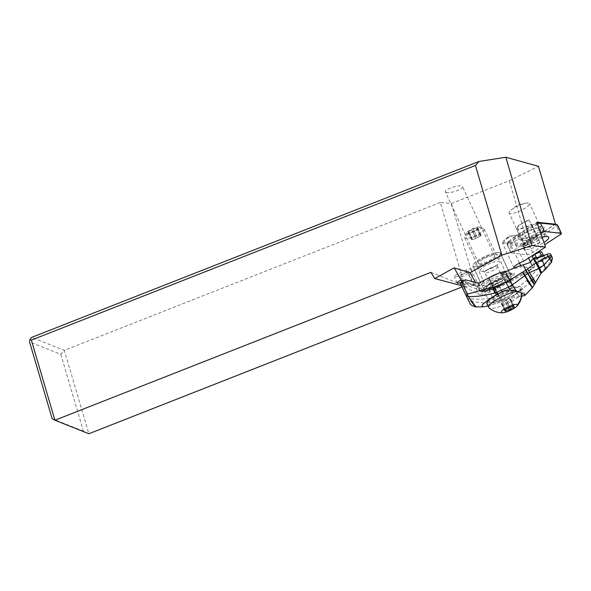 <?xml version="1.0" encoding="UTF-8"?>
<svg xmlns="http://www.w3.org/2000/svg" width="591" height="591" viewBox="0 0 591 591"><rect width="100%" height="100%" fill="white"/><g stroke="black" fill="none" stroke-linecap="round" stroke-linejoin="round"><path stroke-width="0.44" stroke-dasharray="2.96 2.22" d="M430.92 272.355L464.836 285.874L440.295 202.477L451.398 203.503L509.257 180.743L538.445 166.3M440.295 202.477L64.308 350.352L31.729 337.365M445.991 192.385C449.308 194.033 464.075 188.928 462.517 186.675L461.896 186.18C458.586 184.525 443.819 189.63 445.378 191.89L445.991 192.385M60.799 354.341L83.412 431.171L88.857 433.75L64.308 350.352L60.799 354.341L29.55 341.886M462.258 282.025L464.866 286.561L466.358 287.558L478.016 293.941L483.046 295.47L533.03 267.996L521.262 266.733A8.872 2.068 155.1 0 1 514.532 268.262A8.872 2.068 155.1 0 1 514.126 268.078M483.046 295.47L478.333 287.256A4.565 1.064 155.1 0 0 479.02 286.177A4.565 1.064 155.1 0 0 477.631 286.029L475.629 282.542M488.513 278.058A15.255 3.553 155.1 0 0 481.547 284.892A15.255 3.553 155.1 0 0 482.515 285.534A15.255 3.553 155.1 0 0 498.811 280.747A15.255 3.553 155.1 0 0 509.22 272.03A15.255 3.553 155.1 0 0 508.253 271.387A15.255 3.553 155.1 0 0 506.753 271.276M500.097 272.747A15.255 3.553 155.1 0 0 498.339 273.367M478.333 287.256L462.339 281.959M467.407 271.816L458.985 275.783A4.565 1.064 -24.9 0 1 454.752 277.002A4.565 1.064 -24.9 0 1 454.309 276.78A4.565 1.064 -24.9 0 1 457.922 273.929L466.351 269.969A4.565 1.064 -24.9 0 1 471.02 268.964A4.565 1.064 -24.9 0 1 467.407 271.816L474.004 286.007M461.394 285.645L464.866 286.561M462.029 286.982L464.836 285.874L466.358 287.558M451.398 203.503L478.016 293.941M509.257 180.743L527.401 242.399L522.776 244.94L528.59 258.016M530.504 262.315L533.03 267.996M522.776 244.94L510.107 243.581L519.504 263.084M520.73 265.625L521.262 266.733M510.107 243.581A8.872 2.068 155.1 0 0 519.245 237.124A8.872 2.068 155.1 0 0 518.684 236.755A8.872 2.068 155.1 0 0 512.463 238.077L536.953 222.216M517.871 234.996A8.872 2.068 -24.9 0 1 518.433 235.373A8.872 2.068 -24.9 0 1 512.382 240.441A8.872 2.068 -24.9 0 1 502.904 243.226A8.872 2.068 -24.9 0 1 502.343 242.849A8.872 2.068 -24.9 0 1 503.754 240.692A8.872 2.068 -24.9 0 1 515.869 235.063A8.872 2.068 -24.9 0 1 517.871 234.996M527.401 242.399L555.407 224.255M521.454 238.535A11.266 2.623 155.1 0 0 533.496 235.004A11.266 2.623 155.1 0 0 541.179 228.569A11.266 2.623 155.1 0 0 540.462 228.089A11.266 2.623 155.1 0 0 528.428 231.628A11.266 2.623 155.1 0 0 520.745 238.062A11.266 2.623 155.1 0 0 521.454 238.535M523.656 261.215L512.463 238.077M502.904 243.226L509.065 236.26L503.754 240.692M509.826 213.499A11.266 2.623 -24.9 0 1 509.11 213.026A11.266 2.623 -24.9 0 1 510.905 210.285A11.266 2.623 -24.9 0 1 526.293 203.134A11.266 2.623 -24.9 0 1 528.834 203.053A11.266 2.623 -24.9 0 1 529.543 203.533A11.266 2.623 -24.9 0 1 521.86 209.968A11.266 2.623 -24.9 0 1 509.826 213.499M83.412 431.171L52.163 418.716M463.632 280.917L477.631 286.029M499.528 252.608A15.255 3.553 -24.9 0 1 500.496 253.251A15.255 3.553 -24.9 0 1 490.087 261.968A15.255 3.553 -24.9 0 1 473.79 266.755A15.255 3.553 -24.9 0 1 472.822 266.113A15.255 3.553 -24.9 0 1 483.224 257.395A15.255 3.553 -24.9 0 1 499.528 252.608M479.175 263.793A8.872 2.068 155.1 0 0 488.654 261.015A8.872 2.068 155.1 0 0 494.704 255.947A8.872 2.068 155.1 0 0 494.142 255.571A8.872 2.068 155.1 0 0 484.664 258.356A8.872 2.068 155.1 0 0 478.614 263.423A8.872 2.068 155.1 0 0 479.175 263.793M486.504 290.247A15.078 3.516 -24.9 0 1 483.889 289.509A15.078 3.516 -24.9 0 1 492.562 281.737A15.078 3.516 -24.9 0 1 508.622 276.063A15.078 3.516 -24.9 0 1 511.245 276.802A15.078 3.516 -24.9 0 1 502.572 284.567A15.078 3.516 -24.9 0 1 486.504 290.247M488.846 288.748A11.886 2.77 155.1 0 0 501.508 284.271A11.886 2.77 155.1 0 0 508.341 278.147A11.886 2.77 155.1 0 0 506.28 277.563A11.886 2.77 155.1 0 0 493.618 282.04A11.886 2.77 155.1 0 0 486.785 288.164A11.886 2.77 155.1 0 0 488.846 288.748M475.6 266.777A15.078 3.516 155.1 0 0 491.66 261.096A15.078 3.516 155.1 0 0 500.333 253.325A15.078 3.516 155.1 0 0 497.718 252.586A15.078 3.516 155.1 0 0 481.658 258.267A15.078 3.516 155.1 0 0 472.985 266.039A15.078 3.516 155.1 0 0 475.6 266.777M495.376 254.093A11.886 2.77 -24.9 0 1 497.437 254.677A11.886 2.77 -24.9 0 1 490.604 260.801A11.886 2.77 -24.9 0 1 477.942 265.278A11.886 2.77 -24.9 0 1 475.881 264.694A11.886 2.77 -24.9 0 1 482.714 258.57A11.886 2.77 -24.9 0 1 495.376 254.093M479.449 227.321A7.099 1.655 155.1 0 0 479.109 227.077A7.099 1.655 155.1 0 0 472.327 228.843A7.099 1.655 155.1 0 0 466.609 232.884A7.099 1.655 155.1 0 0 466.602 233.364A7.099 1.655 155.1 0 0 473.849 231.783A7.099 1.655 155.1 0 0 479.449 227.321M468.796 231.473A2.985 0.694 155.1 0 0 471.707 229.581L473.096 228.931A2.985 0.694 155.1 0 0 476.479 227.86L477.329 227.801A2.985 0.694 155.1 0 0 476.848 228.525A2.985 0.694 155.1 0 0 477.794 228.614L477.255 229.212A2.985 0.694 155.1 0 0 474.344 231.096L472.948 231.753A2.985 0.694 155.1 0 0 469.572 232.824L468.722 232.876A2.985 0.694 155.1 0 0 469.195 232.152A2.985 0.694 155.1 0 0 468.257 232.064L468.796 231.473L471.995 238.358L471.455 238.949A2.985 0.694 -24.9 0 1 472.394 239.037A2.985 0.694 -24.9 0 1 471.921 239.761L472.77 239.71A2.985 0.694 -24.9 0 1 476.147 238.638L477.543 237.981A2.985 0.694 -24.9 0 1 480.453 236.097L480.993 235.499A2.985 0.694 -24.9 0 1 480.055 235.425A2.985 0.694 -24.9 0 1 480.047 235.41A2.985 0.694 -24.9 0 1 480.527 234.686L479.678 234.745A2.985 0.694 -24.9 0 1 476.294 235.816L474.905 236.466A2.985 0.694 -24.9 0 1 471.995 238.358M476.848 228.525A2.985 0.694 155.1 0 0 476.856 228.54L480.047 235.41M484.11 228.939A10.645 2.482 -24.9 0 1 484.132 228.983A10.645 2.482 -24.9 0 1 475.622 235.676A10.645 2.482 -24.9 0 1 464.844 238.003A10.645 2.482 -24.9 0 1 464.822 237.959A10.645 2.482 -24.9 0 1 464.858 237.286A10.645 2.482 -24.9 0 1 473.435 231.221A10.645 2.482 -24.9 0 1 483.601 228.577A10.645 2.482 -24.9 0 1 484.11 228.939M480.114 270.863A10.645 2.482 -24.9 0 1 480.091 270.818A10.645 2.482 -24.9 0 1 488.602 264.125A10.645 2.482 -24.9 0 1 499.38 261.798A10.645 2.482 -24.9 0 1 499.402 261.843A10.645 2.482 -24.9 0 1 490.892 268.536A10.645 2.482 -24.9 0 1 480.114 270.863M508.105 280.577A10.645 2.482 -24.9 0 1 508.127 280.622A10.645 2.482 -24.9 0 1 499.617 287.307A10.645 2.482 -24.9 0 1 488.838 289.634A10.645 2.482 -24.9 0 1 488.816 289.59A10.645 2.482 -24.9 0 1 497.327 282.904A10.645 2.482 -24.9 0 1 508.105 280.577M493.928 300.59A10.645 2.482 -24.9 0 1 493.906 300.546A10.645 2.482 -24.9 0 1 502.416 293.853A10.645 2.482 -24.9 0 1 513.195 291.533A10.645 2.482 -24.9 0 1 513.217 291.57A10.645 2.482 -24.9 0 1 504.699 298.263A10.645 2.482 -24.9 0 1 493.928 300.59M487.028 303.833A18.277 4.255 155.1 0 0 505.519 299.844A18.277 4.255 155.1 0 0 520.132 288.356A18.277 4.255 155.1 0 0 520.095 288.282A18.277 4.255 155.1 0 0 505.763 290.476M517.96 291.245A18.277 4.255 -24.9 0 1 521.823 292.006A18.277 4.255 -24.9 0 1 521.86 292.08A18.277 4.255 -24.9 0 1 521.956 292.515A18.277 4.255 -24.9 0 1 507.085 303.641A18.277 4.255 -24.9 0 1 488.986 307.837M504.862 300.937L506.251 300.28A2.985 0.694 155.1 0 0 509.627 299.209L510.476 299.149A2.985 0.694 155.1 0 0 510.003 299.881A2.985 0.694 155.1 0 0 510.011 299.888A2.985 0.694 155.1 0 0 510.949 299.969L510.41 300.56A2.985 0.694 155.1 0 0 507.492 302.452L506.103 303.102A2.985 0.694 155.1 0 0 502.727 304.173L501.877 304.232A2.985 0.694 155.1 0 0 502.35 303.508A2.985 0.694 155.1 0 0 501.412 303.419L501.951 302.821A2.985 0.694 155.1 0 0 504.862 300.937L508.061 307.822M471.204 238.927L468.006 232.041M471.795 239.961L468.597 233.076M545.774 268.986L545.382 268.528L541.253 271.971A6.826 0.983 54.4 0 0 539.058 267.745L543.831 264.443A6.132 1.16 -121.2 0 1 545.382 268.528L551.085 260.528C552.046 258.917 552.193 257.403 551.514 255.969L550.199 258.607L551.499 262.301M535.38 282.262L531.073 275.738L538.364 268.299A6.893 1.234 -127.1 0 1 540.529 272.495L531.206 280.356L529.662 277.46L526.699 280.533L514.879 289.627L510.905 281.198A35.482 8.267 154.7 0 0 527.312 271.971A42.582 9.921 -25.3 0 1 533.843 267.863L534.633 265.418A42.582 9.921 -25.3 0 1 537.263 263.941A53.227 12.404 154.7 0 0 548.581 257.203A6.39 1.485 154.7 0 0 550.915 254.706M534.633 265.418L531.568 260.07M541.068 273.33L540.529 272.495L541.253 271.971M543.831 264.443L549.918 258.858L551.004 260.646L549.512 259.176L548.581 257.203M538.364 268.299L539.007 267.789A6.833 1.034 -125.7 0 1 541.186 272.023L541.644 272.717M537.263 263.941L539.007 267.789M529.662 277.46L531.073 275.738M534.53 284.116L529.868 277.231M510.905 281.198L507.699 282.727A1.773 1.729 150.2 0 1 505.364 281.929L504.64 280.673A7.099 1.655 -25.3 0 1 504.625 280.644A7.099 1.655 -25.3 0 1 505.608 279.033L511.289 274.032A5.319 1.241 154.7 0 0 512.028 272.82A5.319 1.241 154.7 0 0 510.491 272.643L502.749 274.047A7.099 1.655 -25.3 0 1 500.717 273.84L500.134 272.813M521.668 296.29L519.408 296.549L517.044 293.483L528.627 283.399L532.299 287.913M503.333 291.038A19.518 4.551 -25.3 0 1 521.609 287.433A19.518 4.551 -25.3 0 1 507.935 298.876L519.408 296.549M517.118 293.439L514.879 289.627L517.059 293.468L514.813 289.664L499.779 296.061L500.932 300.753L499.336 301.218C489.112 303.693 479.523 303.493 470.584 300.62L467.703 298.455A7.099 1.655 -25.3 0 0 469.852 298.647C478.614 299.836 488.151 299.098 498.464 296.416L499.779 296.061M460.699 284.168L462.177 286.746A7.099 1.655 154.7 0 0 464.327 286.93A35.482 8.267 154.7 0 0 468.641 285.926L483.77 291.755A35.482 8.267 154.7 0 0 494.157 287.278L505.364 281.929M527.009 280.208L528.915 283.037L528.627 283.399L526.699 280.533M534.382 284.411L531.206 280.356L528.915 283.037L532.557 287.529M504.588 278.405A15.078 3.516 -25.3 0 1 482.367 289.309L477.373 286.391C477.136 285.852 477.86 285.675 479.552 285.859L480.239 285.593A15.078 3.516 -25.3 0 1 490.36 279.233A15.078 3.516 -25.3 0 1 502.734 275.17A11.177 2.608 -25.3 0 1 506.709 275.391A11.177 2.608 -25.3 0 1 504.588 278.405L505.312 280.732L501.818 284.286A11.177 2.608 -25.3 0 1 499.365 285.542L495.206 287.529A11.177 2.608 -25.3 0 1 483.793 290.033A11.177 2.608 -25.3 0 1 492.606 282.993L496.765 281.013A11.177 2.608 -25.3 0 1 499.299 279.89C501.463 279.225 502.852 278.169 503.473 276.728A15.078 3.516 154.7 0 0 491.099 280.799A15.078 3.516 154.7 0 0 479.212 290.284A15.078 3.516 154.7 0 0 490.663 288.63A15.078 3.516 154.7 0 0 505.327 279.964M502.734 275.17L503.473 276.728M468.641 285.926L467.37 283.71L469.269 284.397C472.726 285.534 474.507 285.904 474.603 285.505L466.395 282.01L465.124 279.787M475.792 306.862L470.584 300.62A7.099 4.351 -79.8 0 1 469.852 298.647L464.327 286.93M488.003 305.953L501.604 301.609L502.712 301.151L502.099 300.376L500.932 300.753L501.604 301.609M482.241 306.234A19.518 4.551 -25.3 0 1 482.145 306.072A19.518 4.551 -25.3 0 1 482.116 305.059M507.935 298.876L502.712 301.151M492.606 282.993L498.494 295.478L502.653 293.498L496.765 281.013M499.365 285.542L505.253 298.027A11.177 2.608 154.7 0 0 514.067 290.994A11.177 2.608 154.7 0 0 502.653 293.498M505.253 298.027L501.094 300.014A11.177 2.608 154.7 0 1 489.68 302.518A11.177 2.608 154.7 0 1 498.494 295.478M514.584 297.162L513.357 295.574L502.099 300.376L500.858 295.736M519.437 296.549L517.059 293.468L513.357 295.574L511.4 291.481M499.336 301.218L498.464 296.416L494.157 287.278M467.37 283.71A4.433 1.034 -25.3 0 1 464.149 284.138A4.433 1.034 -25.3 0 1 466.395 282.01M463.965 273.544A4.433 1.034 154.7 0 0 460.47 276.337A4.433 1.034 154.7 0 0 464.999 275.347A4.433 1.034 154.7 0 0 468.493 272.554A4.433 1.034 154.7 0 0 463.965 273.544M537.189 257.809L538.083 258.26A9.124 2.128 -25.3 0 0 534.478 262.086A9.124 2.128 -25.3 0 0 539.982 261.569L538.844 260.69L543.092 258.666L544.052 259.626L546.498 257.661L545.323 255.608L543.402 255.349M543.491 255.423L544.607 257.447L546.498 257.661M544.607 257.447L543.092 258.666L541.326 254.92L542.723 253.798M542.013 256.405L545.308 255.615L537.618 258.267A8.606 2.009 154.7 0 0 534.722 261.362A8.606 2.009 154.7 0 0 539.324 261.237M541.652 256.139L542.05 256.398M533.658 259.242A8.872 2.068 154.7 0 0 533.651 259.759A8.872 2.068 154.7 0 0 533.843 259.974A8.872 2.068 154.7 0 0 537.699 259.708L538.844 260.69M537.699 259.708L536.525 257.211L541.326 254.92M532.476 257.262A8.872 2.068 154.7 0 0 536.525 257.211M529.004 219.955A11.621 2.704 155.1 0 0 516.46 228.643A11.621 2.704 155.1 0 0 531.568 224.432L531.42 224.166A10.379 2.416 -24.9 0 1 517.583 228.119A10.379 2.416 -24.9 0 1 529.159 220.229L537.418 238.077L529.159 220.229M531.42 224.166L540.026 242.62L531.568 224.432M538.874 240.145A11.621 2.704 -24.9 0 1 523.781 244.401A11.621 2.704 -24.9 0 1 523.759 244.349A11.621 2.704 -24.9 0 1 523.7 243.965A11.621 2.704 -24.9 0 1 536.303 235.669M539.901 242.303A12.862 2.999 -24.9 0 1 525.111 247.415A12.862 2.999 -24.9 0 1 523.537 246.824A12.862 2.999 -24.9 0 1 523.449 246.344A12.862 2.999 -24.9 0 1 537.034 237.301M540.026 242.62A11.783 2.748 -24.9 0 1 526.212 247.444A11.783 2.748 -24.9 0 1 524.771 246.912A11.783 2.748 -24.9 0 1 524.682 246.469A11.783 2.748 -24.9 0 1 537.418 238.077M538.852 240.168A10.379 2.416 -24.9 0 1 525.044 244.164A10.379 2.416 -24.9 0 1 525.022 244.12A10.379 2.416 -24.9 0 1 524.971 243.773A10.379 2.416 -24.9 0 1 536.591 236.23M537.574 224.011A2.837 0.665 155.1 0 0 537.042 224.299A2.837 0.665 155.1 0 0 536.665 224.536L508.511 242.768A4.255 0.99 155.1 0 0 507.019 244.135A4.255 0.99 155.1 0 0 507.004 244.408A4.255 0.99 155.1 0 0 507.418 244.608L511.318 252.992A4.255 0.99 -24.9 0 1 510.905 252.793A4.255 0.99 -24.9 0 1 512.412 251.153L540.558 232.92A2.837 0.665 -24.9 0 1 540.632 232.876M511.318 252.992L526.854 254.669A4.255 0.99 -24.9 0 0 532.661 252.512L544.71 244.704M542.161 237.301A14.014 3.265 155.1 0 0 523.22 248.552A14.014 3.265 155.1 0 0 524.638 249.69A14.014 3.265 155.1 0 0 543.942 242.465M532.661 252.512L528.768 244.12L527.054 242.62A2.482 0.576 155.1 0 1 523.67 243.884L508.127 242.214L507.418 244.608L522.961 246.277A4.255 0.99 155.1 0 0 528.768 244.12L556.552 226.124A2.837 0.665 155.1 0 0 557.549 225.031M527.054 242.62L555.2 224.196M537.145 222.77L508.77 241.135A2.482 0.576 155.1 0 0 507.898 241.933A2.482 0.576 155.1 0 0 508.127 242.214M520.014 239.739A14.014 3.265 -24.9 0 1 519.363 239.606A14.014 3.265 -24.9 0 1 526.234 232.115A14.014 3.265 -24.9 0 1 542.73 226.582A14.014 3.265 -24.9 0 1 544.045 228.133A14.014 3.265 -24.9 0 1 533.555 235.743A14.014 3.265 -24.9 0 1 520.014 239.739M523.042 240.766A11.532 2.689 155.1 0 0 534.183 237.471A11.532 2.689 155.1 0 0 542.819 231.214A11.532 2.689 155.1 0 0 542.848 230.49A11.532 2.689 155.1 0 0 541.733 229.943A11.532 2.689 155.1 0 0 529.359 233.851A11.532 2.689 155.1 0 0 521.934 240.212A11.532 2.689 155.1 0 0 522.51 240.655A11.532 2.689 155.1 0 0 523.042 240.766M543.099 237.05A11.532 2.689 155.1 0 0 544.695 234.457A11.532 2.689 155.1 0 0 544.437 234.169A11.532 2.689 155.1 0 0 543.58 233.91A11.532 2.689 155.1 0 0 531.907 237.456A11.532 2.689 155.1 0 0 523.722 243.795A11.532 2.689 155.1 0 0 523.774 244.179A11.532 2.689 155.1 0 0 524.889 244.733A11.532 2.689 155.1 0 0 542.302 237.708M458.985 275.783L460.995 280.112M460.832 280.186L457.922 273.929M466.351 269.969L472.94 284.153M497.622 266.438A7.099 1.655 -24.9 0 1 497.637 266.467A7.099 1.655 -24.9 0 1 491.963 270.929A7.099 1.655 -24.9 0 1 484.783 272.481A7.099 1.655 -24.9 0 1 484.768 272.451A7.099 1.655 -24.9 0 1 490.441 267.989A7.099 1.655 -24.9 0 1 497.622 266.438M490.596 284.995A7.099 1.655 -24.9 0 1 490.582 284.965A7.099 1.655 -24.9 0 1 496.255 280.511A7.099 1.655 -24.9 0 1 503.436 278.959A7.099 1.655 -24.9 0 1 503.451 278.989A7.099 1.655 -24.9 0 1 497.777 283.444A7.099 1.655 -24.9 0 1 490.596 284.995M521.823 292.589A19.872 19.318 -29.8 0 0 521.823 292.006M506.251 300.28L509.449 307.165M509.627 299.209L512.825 306.094M510.476 299.149L513.572 305.813M510.949 299.969L514.148 306.855M510.41 300.56L513.335 306.869M507.492 302.452L509.693 307.18M506.103 303.102L508.223 307.66M502.727 304.173L505.275 309.654M501.877 304.232L505.076 311.117M501.412 303.419L504.5 310.068M501.951 302.821L505.15 309.706M474.905 236.466L471.707 229.581M473.096 228.931L476.294 235.816M471.455 238.949L468.257 232.064M471.921 239.761L468.722 232.876M472.77 239.71L469.572 232.824M476.147 238.638L472.948 231.753M477.543 237.981L474.344 231.096M480.453 236.097L477.255 229.212M480.993 235.499L477.794 228.614M480.527 234.686L477.329 227.801M479.678 234.745L476.479 227.86M539.982 261.569L544.052 259.626M531.353 280.193L527.312 271.971M530.629 262.271L533.843 267.863M507.699 282.727L506.975 281.464A5.319 1.241 154.7 0 1 507.706 280.237L513.387 275.236A7.099 1.655 -25.3 0 0 512.323 273.389L504.581 274.793A5.319 1.241 154.7 0 1 503.059 274.638L502.335 273.374M503.059 274.638A1.773 1.729 150.2 0 1 500.717 273.84M538.504 268.188A6.885 1.197 53.2 0 1 540.669 272.399L541.186 273.197M538.874 267.893A6.848 1.093 54.1 0 1 541.038 272.133L541.511 272.85M504.64 280.673A1.773 1.729 -29.8 0 0 506.975 281.464M480.239 285.593L478.836 283.148M483.77 291.755L482.367 289.309M482.936 291.755L481.436 289.139M478.053 283.252L479.552 285.859M466.218 295.869C470.118 303.944 470.613 304.808 467.703 298.455L462.177 286.746M495.206 287.529L501.094 300.014M499.299 279.89A13.305 3.103 154.7 0 0 483.608 287.883A13.305 3.103 154.7 0 0 485.669 291.481A13.305 3.103 154.7 0 0 501.818 284.286M505.608 279.033A1.773 1.345 48.7 0 0 507.706 280.237M511.289 274.032A1.773 1.345 48.7 0 0 513.387 275.236M510.491 272.643A1.773 1.3 -100.3 0 0 511.902 273.574A1.773 1.3 -100.3 0 0 512.323 273.389M502.749 274.047A1.773 1.3 -100.3 0 0 504.16 274.978A1.773 1.3 -100.3 0 0 504.581 274.793M543.092 254.994L544.193 256.915M560.445 234.509L556.552 226.124L554.838 224.624M536.916 222.903L536.665 224.536L540.558 232.92M508.77 241.135L508.511 242.768L512.412 251.153M523.67 243.884L522.961 246.277L526.854 254.669M519.245 237.124L518.433 235.373M513.971 267.886L502.343 242.849M509.065 236.26L515.869 235.063M520.745 238.062L509.11 213.026M541.179 228.569L529.543 203.533M526.293 203.134L517.65 204.663L510.905 210.285M479.02 286.177L471.02 268.964M457.22 283.037L454.309 276.78M500.496 253.251L509.22 272.03M472.822 266.113L481.547 284.892M478.614 263.423L445.378 191.89M494.704 255.947L462.517 186.675M511.245 276.802L500.333 253.325M483.889 289.509L472.985 266.039M486.785 288.164L475.881 264.694M508.341 278.147L497.437 254.677M466.609 232.884L464.858 237.286M479.109 227.077L483.601 228.577M464.822 237.959L480.091 270.818M484.132 228.983L499.402 261.843M484.65 272.222L482.95 270.929C481.244 272.998 500.326 264.133 497.644 264.103L497.637 266.467L503.451 278.989L505.268 280.511C506.975 278.435 487.893 287.307 490.574 287.337L490.582 284.965L484.65 272.222M488.816 289.59L493.906 300.546M508.127 280.622L513.217 291.57M520.132 288.356L521.86 292.08M513.808 305.843L510.609 298.957M512.885 306.064L510.003 299.881M514.399 306.877L511.2 299.992M504.95 311.309L501.752 304.431M505.216 309.677L502.35 303.508M504.352 310.282L501.153 303.397M472.394 239.037L469.195 232.152M481.244 235.521L478.045 228.636M480.653 234.487L477.454 227.601M500.06 272.695L500.784 273.958C501.818 275.066 502.948 275.406 504.16 274.978L512.781 273.493L512.028 272.82M525.067 294.761L521.609 287.433M504.625 280.644L505.423 282.047M477.373 286.391L479.212 290.284C479.641 291.695 481.266 292.22 484.103 291.858C488.085 291.555 498.006 287.433 503.089 283.458M460.47 276.337L462.435 280.503M462.901 281.493L464.149 284.138M468.493 272.554L474.603 285.505M483.793 290.033L489.68 302.518M506.709 275.391L514.067 290.994M543.018 254.884L544.252 257.026M537.995 258.333L542.117 256.368M533.843 259.974L534.722 261.362C535.143 261.215 533.333 261.68 538.024 258.319M533.451 259.331L533.651 259.759M516.46 228.643L523.759 244.349M523.7 243.965L523.449 246.344M526.212 247.444L525.111 247.415M524.971 243.773L524.682 246.469M517.583 228.119L525.022 244.12M510.905 252.793L507.004 244.408M507.898 241.933L507.019 244.135M542.819 231.214L544.045 228.133M522.51 240.655L519.363 239.606M521.934 240.212L523.774 244.179M542.848 230.49L544.695 234.457M544.437 234.169L548.396 236.851M523.722 243.795L523.22 248.552"/><path stroke-width="0.89" d="M29.971 339.36L31.36 340.113L54.933 420.231L52.163 418.716L29.55 341.886L29.971 339.36L31.729 337.365L478.954 161.469L505.822 157.25L538.445 166.3L555.488 224.203L536.953 222.216L545.523 247.053L523.656 261.215A8.872 2.068 155.1 0 0 513.971 267.886A8.872 2.068 155.1 0 0 514.126 268.078M31.36 340.113L475.437 165.458L478.954 161.469M475.437 165.458L501.84 255.172L531.811 245.575L505.822 157.25M545.523 247.053L531.811 245.575M501.84 255.172L469.978 272.68L454.147 267.886L461.128 280.053L463.632 280.917M475.629 282.542L469.978 272.68M506.753 271.276A15.255 3.553 155.1 0 0 500.097 272.747M498.339 273.367A15.255 3.553 155.1 0 0 488.513 278.058M461.128 280.053L460.832 280.186A4.565 1.064 155.1 0 0 457.22 283.037A4.565 1.064 155.1 0 0 457.656 283.259A4.565 1.064 155.1 0 0 461.889 282.04L462.192 281.9M454.147 267.886L434.717 278.56L461.394 285.645M434.717 278.56L430.92 272.355L54.933 420.231L88.857 433.75L462.029 286.982M528.59 258.016L530.504 262.315M519.504 263.084L520.73 265.625M505.763 290.476A18.277 4.255 155.1 0 0 486.991 303.759A18.277 4.255 155.1 0 0 487.028 303.833M502.742 312.757A8.872 2.068 -24.9 0 1 501.353 312.351A8.872 2.068 -24.9 0 1 508.349 306.781A8.872 2.068 -24.9 0 1 517.406 304.801A8.872 2.068 -24.9 0 1 516.852 306.197A8.872 2.068 -24.9 0 1 510.247 310.452A8.872 2.068 -24.9 0 1 502.742 312.757A19.872 19.872 0 0 1 488.986 307.837A18.277 4.255 -24.9 0 1 488.757 307.556A18.277 4.255 -24.9 0 1 488.72 307.483A18.277 4.255 -24.9 0 1 498.678 298.366A18.277 4.255 -24.9 0 1 517.96 291.245M512.825 306.094A2.985 0.694 -24.9 0 1 509.449 307.165L508.061 307.822A2.985 0.694 -24.9 0 1 505.15 309.706L504.611 310.305A2.985 0.694 -24.9 0 1 505.549 310.393A2.985 0.694 -24.9 0 1 505.076 311.117L505.926 311.058A2.985 0.694 -24.9 0 1 509.302 309.987L510.69 309.337A2.985 0.694 -24.9 0 1 513.609 307.446L514.148 306.855A2.985 0.694 -24.9 0 1 513.21 306.773A2.985 0.694 -24.9 0 1 513.202 306.759A2.985 0.694 -24.9 0 1 513.682 306.035L512.825 306.094M551.085 260.528C551.898 263.46 551.469 262.707 549.793 258.274L544.112 265.019L545.382 268.528M551.536 256.014L551.159 255.356C551.477 256.154 551.019 257.122 549.793 258.274L548.684 255.962L551.159 255.356L550.531 254.027A6.39 1.485 154.7 0 0 546.926 254.307A53.227 12.404 154.7 0 0 534.397 258.947A42.582 9.921 -25.3 0 1 531.568 260.07L530.629 262.271A42.582 9.921 -25.3 0 1 523.212 264.82A35.482 8.267 154.7 0 0 505.534 271.845L502.335 273.374A1.773 1.729 -29.8 0 1 500.001 272.577L488.787 277.925A35.482 8.267 154.7 0 0 478.836 283.148L465.124 279.787A35.482 8.267 154.7 0 0 461.756 282.454A7.099 1.655 154.7 0 0 460.685 284.138A7.099 1.655 154.7 0 0 460.699 284.168L466.218 295.869L468.227 296.49L475.792 306.685C476.523 308.125 474.78 306.101 470.584 300.62M546.926 254.307L547.857 256.295L548.684 255.962M550.531 254.027L551.551 256.051M534.397 258.947L536.222 262.81L541.866 259.914A6.058 1.123 63.2 0 1 544.112 265.019L539.553 268.166L541.186 272.023M548.337 256.102L549.689 258.363L547.857 256.295L541.866 259.914M494.623 293.003A7.099 0.48 -103.4 0 1 493.101 287.071L467.274 294.155A7.099 5.511 75.9 0 0 468.227 296.49C475.504 296.889 484.302 295.722 494.623 293.003L508.282 287.27L512.183 284.973L516.157 290.802L509.464 280.304L512.249 284.936L505.534 271.845M516.157 290.802L525.059 294.761L524.815 295.507L521.668 296.29M524.83 295.522L532.557 287.529L525.022 275.465L512.249 284.936M516.12 290.794L510.247 290.085L503.333 291.038L496.477 294.665C490.116 298.374 485.322 301.838 482.116 305.059L482.308 306.419L482.906 306.855L488.003 305.953M522.799 271.986L525.022 275.465L527.578 273.611L525.731 270.168L509.508 280.274A18.358 17.848 -29.8 0 1 509.479 280.289M531.206 280.356C536.414 287.492 535.217 285.231 527.637 273.574L527.578 273.611M541.038 272.133L536.222 262.81L525.731 270.168L523.212 264.82M525.776 270.139L527.889 273.441L525.997 269.969M532.764 278.767C537.13 284.973 536.037 282.919 529.499 272.606L527.889 273.441C535.35 284.921 536.525 287.152 531.412 280.119M527.423 268.912A7.099 3.539 -124.5 0 1 529.499 272.606L538.8 268.55L535.897 263.002M539.214 268.344L538.8 268.55L540.529 272.495M536.569 262.611A6.804 1.13 58.8 0 1 539.553 268.166L539.384 268.255A6.819 1.123 -121.3 0 0 536.392 262.714M536.03 262.921A6.863 1.271 59 0 1 538.962 268.477L540.669 272.399M460.685 284.138L466.203 295.84A7.099 1.655 -25.3 0 1 467.274 294.155L461.756 282.454M466.203 295.84A7.099 7.099 0 0 0 466.233 295.906L470.126 303.693C470.488 304.934 472.386 305.99 475.829 306.862L475.792 306.862M483.15 306.825A19.518 4.551 -25.3 0 1 482.241 306.234M509.464 280.304A51.173 49.755 150.2 0 1 505.807 282.247L510.247 290.085M543.535 255.46L541.482 251.633L543.491 255.423M533.451 259.331L532.476 257.262A8.872 2.068 154.7 0 1 534.87 254.329L539.672 252.039L541.652 256.139M543.402 255.349L537.189 257.809L536.052 256.826A8.872 2.068 154.7 0 0 533.658 259.242M541.482 251.633L539.672 252.039M534.87 254.329L536.052 256.826M561.177 233.282A2.837 0.665 -24.9 0 1 561.45 233.423L557.549 225.031A2.837 0.665 155.1 0 0 557.409 224.927A2.837 0.665 155.1 0 0 557.276 224.898L561.177 233.282L544.429 231.487A2.837 0.665 -24.9 0 0 540.942 232.691A2.837 0.665 -24.9 0 0 540.632 232.876M561.45 233.423A2.837 0.665 -24.9 0 1 560.445 234.509L544.71 244.704M543.942 242.465A14.014 3.265 155.1 0 0 548.396 236.851A14.014 3.265 155.1 0 0 547.355 236.533A14.014 3.265 155.1 0 0 542.161 237.301M537.145 222.77L538.364 222.364L555.112 224.166L557.276 224.898L540.529 223.095A2.837 0.665 155.1 0 0 537.574 224.011M542.302 237.708A11.532 2.689 155.1 0 0 543.099 237.05M460.995 280.112L461.889 282.04M517.406 304.801A19.872 19.318 -29.8 0 0 521.823 292.589M513.335 306.869L513.609 307.446M509.693 307.18L510.69 309.337M508.223 307.66L509.302 309.987M505.275 309.654L505.926 311.058M505.807 282.247A68.719 66.813 150.2 0 1 494.541 286.687A26.189 25.457 150.2 0 1 493.507 286.967L493.101 287.071L488.787 277.925M532.299 287.913L522.407 272.244M493.507 286.967A7.099 0.458 -104.3 0 0 495.103 292.855L496.477 294.665M494.541 286.687L496.337 292.449L497.556 294.067M538.364 222.364L540.529 223.095L544.429 231.487M486.991 303.759L488.72 307.483M516.852 306.197A19.872 19.872 0 0 0 521.964 292.648M513.202 306.759L512.885 306.064M505.549 310.393L505.216 309.677M551.595 256.147L552.016 257.225C552.548 257.129 552.378 258.821 551.499 262.301L545.774 268.986L541.068 273.33L532.557 287.529M550.908 254.684L551.529 256.006M482.906 306.862L475.829 306.862M462.435 280.503L462.901 281.493M555.163 224.174L557.409 224.927"/></g></svg>
